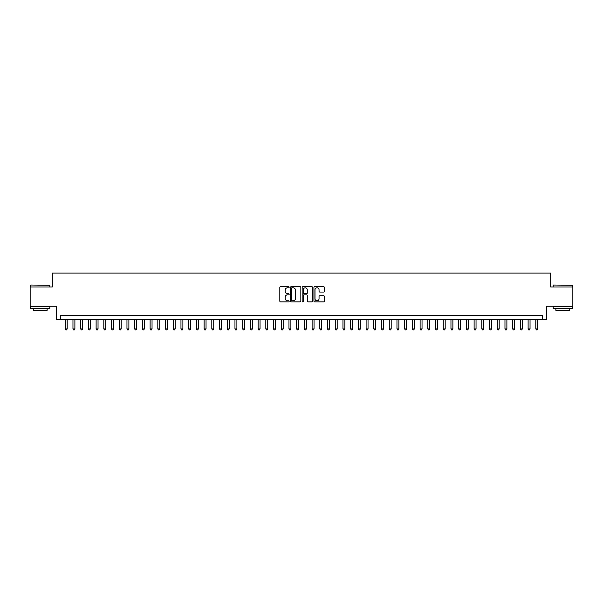 <?xml version="1.0" encoding="UTF-8"?>
<svg xmlns="http://www.w3.org/2000/svg" width="603" height="603" viewBox="0 0 603 603"><rect width="100%" height="100%" fill="white"/><g stroke="black" fill="none" stroke-linecap="round" stroke-linejoin="round"><path stroke-width="0.9" d="M289.161 287.247A0.528 0.528 0 0 0 288.626 286.711L280.583 286.711A0.754 0.754 0 0 0 279.822 287.473L279.822 301.101A0.754 0.754 0 0 0 280.583 301.862L288.626 301.862A0.528 0.528 0 0 0 289.161 301.327A0.528 0.528 0 0 0 288.626 300.799L287.586 300.799A2.42 2.42 0 0 1 285.166 298.379L285.166 297.241A2.42 2.42 0 0 1 287.586 294.814L288.626 294.814A0.528 0.528 0 0 0 289.161 294.287A0.528 0.528 0 0 0 288.626 293.759L287.586 293.759A2.42 2.42 0 0 1 285.166 291.332L285.166 290.201A2.42 2.42 0 0 1 287.586 287.774L288.626 287.774A0.528 0.528 0 0 0 289.161 287.247M323.63 292.056A0.754 0.754 0 0 0 324.384 291.294L324.384 287.473A0.754 0.754 0 0 0 323.63 286.711L314.691 286.711A0.754 0.754 0 0 0 313.937 287.473L313.937 301.101A0.754 0.754 0 0 0 314.691 301.862L323.63 301.862A0.754 0.754 0 0 0 324.384 301.101L324.384 296.48A0.754 0.754 0 0 0 323.63 295.726L319.809 295.726A0.754 0.754 0 0 0 319.047 296.48L319.047 298.771A2.028 2.028 0 0 1 317.02 300.799A2.028 2.028 0 0 1 315 298.771L315 289.802A2.028 2.028 0 0 1 317.02 287.774A2.028 2.028 0 0 1 319.047 289.802L319.047 291.294A0.754 0.754 0 0 0 319.809 292.056L323.63 292.056M542.572 319.356L546.431 319.356L546.431 306.241L572.85 306.241L572.85 286.96L550.675 286.96L550.675 273.076L52.325 273.076L52.325 286.96L30.15 286.96L30.15 306.241L56.569 306.241L56.569 319.356L542.572 319.356L542.572 315.505L60.428 315.505L60.428 319.356M300.837 287.473A0.754 0.754 0 0 0 300.083 286.711L291.143 286.711A0.754 0.754 0 0 0 290.39 287.473L290.39 301.101A0.754 0.754 0 0 0 291.143 301.862L300.083 301.862A0.754 0.754 0 0 0 300.837 301.101L300.837 287.473M302.917 286.711L311.857 286.711A0.754 0.754 0 0 1 312.61 287.473L312.61 301.101A0.754 0.754 0 0 1 311.857 301.862L308.027 301.862A0.754 0.754 0 0 1 307.274 301.101L307.274 295.576A0.754 0.754 0 0 0 306.52 294.814L303.98 294.814A0.754 0.754 0 0 0 303.226 295.576L303.226 301.327A0.528 0.528 0 0 1 302.691 301.862A0.528 0.528 0 0 1 302.163 301.327L302.163 287.473A0.754 0.754 0 0 1 302.917 286.711M291.98 287.774A0.528 0.528 0 0 0 291.445 288.302L291.445 300.271A0.528 0.528 0 0 0 291.98 300.799L293.073 300.799A2.42 2.42 0 0 0 295.5 298.379L295.5 290.201A2.42 2.42 0 0 0 293.073 287.774L291.98 287.774M307.274 289.839A2.028 2.028 0 0 0 305.246 287.812A2.028 2.028 0 0 0 303.226 289.839L303.226 292.998A0.754 0.754 0 0 0 303.98 293.759L306.52 293.759A0.754 0.754 0 0 0 307.274 292.998L307.274 289.839M65.252 319.356L65.252 328.921L67.182 328.921L67.182 319.356M67.182 328.921L66.601 329.924L65.825 329.924L65.252 328.921M30.768 285.031L49.823 285.264L30.768 285.031M40.175 308.555L30.534 308.555L30.534 306.633L49.823 306.633L49.823 308.555L40.175 308.555M47.124 308.555L47.124 310.334L33.233 310.334L33.233 308.555M553.411 285.031L572.466 285.264L553.411 285.031M562.825 308.555L553.177 308.555L553.177 306.633L572.466 306.633L572.466 308.555L562.825 308.555M569.767 308.555L569.767 310.334L555.876 310.334L555.876 308.555M72.963 319.356L72.963 328.921L74.893 328.921L74.893 319.356M74.893 328.921L74.312 329.924L73.543 329.924L72.963 328.921M80.681 319.356L80.681 328.921L82.603 328.921L82.603 319.356M82.603 328.921L82.031 329.924L81.254 329.924L80.681 328.921M88.392 319.356L88.392 328.921L90.322 328.921L90.322 319.356M90.322 328.921L89.741 329.924L88.973 329.924L88.392 328.921M96.111 319.356L96.111 328.921L98.033 328.921L98.033 319.356M98.033 328.921L97.46 329.924L96.684 329.924L96.111 328.921M103.822 319.356L103.822 328.921L105.751 328.921L105.751 319.356M105.751 328.921L105.171 329.924L104.402 329.924L103.822 328.921M111.532 319.356L111.532 328.921L113.462 328.921L113.462 319.356M113.462 328.921L112.889 329.924L112.113 329.924L111.532 328.921M119.251 319.356L119.251 328.921L121.18 328.921L121.18 319.356M121.18 328.921L120.6 329.924L119.831 329.924L119.251 328.921M126.962 319.356L126.962 328.921L128.891 328.921L128.891 319.356M128.891 328.921L128.311 329.924L127.542 329.924L126.962 328.921M134.68 319.356L134.68 328.921L136.61 328.921L136.61 319.356M136.61 328.921L136.029 329.924L135.26 329.924L134.68 328.921M142.391 319.356L142.391 328.921L144.321 328.921L144.321 319.356M144.321 328.921L143.74 329.924L142.971 329.924L142.391 328.921M150.109 319.356L150.109 328.921L152.039 328.921L152.039 319.356M152.039 328.921L151.459 329.924L150.682 329.924L150.109 328.921M157.82 319.356L157.82 328.921L159.75 328.921L159.75 319.356M159.75 328.921L159.169 329.924L158.401 329.924L157.82 328.921M165.539 319.356L165.539 328.921L167.461 328.921L167.461 319.356M167.461 328.921L166.888 329.924L166.111 329.924L165.539 328.921M173.249 319.356L173.249 328.921L175.179 328.921L175.179 319.356M175.179 328.921L174.599 329.924L173.83 329.924L173.249 328.921M180.968 319.356L180.968 328.921L182.89 328.921L182.89 319.356M182.89 328.921L182.317 329.924L181.541 329.924L180.968 328.921M188.679 319.356L188.679 328.921L190.608 328.921L190.608 319.356M190.608 328.921L190.028 329.924L189.259 329.924L188.679 328.921M196.39 319.356L196.39 328.921L198.319 328.921L198.319 319.356M198.319 328.921L197.746 329.924L196.97 329.924L196.39 328.921M204.108 319.356L204.108 328.921L206.038 328.921L206.038 319.356M206.038 328.921L205.457 329.924L204.688 329.924L204.108 328.921M211.819 319.356L211.819 328.921L213.748 328.921L213.748 319.356M213.748 328.921L213.168 329.924L212.399 329.924L211.819 328.921M219.537 319.356L219.537 328.921L221.467 328.921L221.467 319.356M221.467 328.921L220.886 329.924L220.118 329.924L219.537 328.921M227.248 319.356L227.248 328.921L229.178 328.921L229.178 319.356M229.178 328.921L228.597 329.924L227.828 329.924L227.248 328.921M234.966 319.356L234.966 328.921L236.896 328.921L236.896 319.356M236.896 328.921L236.316 329.924L235.539 329.924L234.966 328.921M242.677 319.356L242.677 328.921L244.607 328.921L244.607 319.356M244.607 328.921L244.027 329.924L243.258 329.924L242.677 328.921M250.396 319.356L250.396 328.921L252.318 328.921L252.318 319.356M252.318 328.921L251.745 329.924L250.969 329.924L250.396 328.921M258.107 319.356L258.107 328.921L260.036 328.921L260.036 319.356M260.036 328.921L259.456 329.924L258.687 329.924L258.107 328.921M265.825 319.356L265.825 328.921L267.747 328.921L267.747 319.356M267.747 328.921L267.174 329.924L266.398 329.924L265.825 328.921M273.536 319.356L273.536 328.921L275.465 328.921L275.465 319.356M275.465 328.921L274.885 329.924L274.116 329.924L273.536 328.921M281.247 319.356L281.247 328.921L283.176 328.921L283.176 319.356M283.176 328.921L282.603 329.924L281.827 329.924L281.247 328.921M288.965 319.356L288.965 328.921L290.895 328.921L290.895 319.356M290.895 328.921L290.314 329.924L289.546 329.924L288.965 328.921M296.676 319.356L296.676 328.921L298.606 328.921L298.606 319.356M298.606 328.921L298.025 329.924L297.256 329.924L296.676 328.921M304.394 319.356L304.394 328.921L306.324 328.921L306.324 319.356M306.324 328.921L305.744 329.924L304.975 329.924L304.394 328.921M312.105 319.356L312.105 328.921L314.035 328.921L314.035 319.356M314.035 328.921L313.454 329.924L312.686 329.924L312.105 328.921M319.824 319.356L319.824 328.921L321.753 328.921L321.753 319.356M321.753 328.921L321.173 329.924L320.397 329.924L319.824 328.921M327.535 319.356L327.535 328.921L329.464 328.921L329.464 319.356M329.464 328.921L328.884 329.924L328.115 329.924L327.535 328.921M335.253 319.356L335.253 328.921L337.175 328.921L337.175 319.356M337.175 328.921L336.602 329.924L335.826 329.924L335.253 328.921M342.964 319.356L342.964 328.921L344.893 328.921L344.893 319.356M344.893 328.921L344.313 329.924L343.544 329.924L342.964 328.921M350.682 319.356L350.682 328.921L352.604 328.921L352.604 319.356M352.604 328.921L352.031 329.924L351.255 329.924L350.682 328.921M358.393 319.356L358.393 328.921L360.323 328.921L360.323 319.356M360.323 328.921L359.742 329.924L358.973 329.924L358.393 328.921M366.104 319.356L366.104 328.921L368.034 328.921L368.034 319.356M368.034 328.921L367.461 329.924L366.684 329.924L366.104 328.921M373.822 319.356L373.822 328.921L375.752 328.921L375.752 319.356M375.752 328.921L375.172 329.924L374.403 329.924L373.822 328.921M381.533 319.356L381.533 328.921L383.463 328.921L383.463 319.356M383.463 328.921L382.882 329.924L382.114 329.924L381.533 328.921M389.252 319.356L389.252 328.921L391.181 328.921L391.181 319.356M391.181 328.921L390.601 329.924L389.832 329.924L389.252 328.921M396.962 319.356L396.962 328.921L398.892 328.921L398.892 319.356M398.892 328.921L398.312 329.924L397.543 329.924L396.962 328.921M404.681 319.356L404.681 328.921L406.61 328.921L406.61 319.356M406.61 328.921L406.03 329.924L405.254 329.924L404.681 328.921M412.392 319.356L412.392 328.921L414.321 328.921L414.321 319.356M414.321 328.921L413.741 329.924L412.972 329.924L412.392 328.921M420.11 319.356L420.11 328.921L422.032 328.921L422.032 319.356M422.032 328.921L421.459 329.924L420.683 329.924L420.11 328.921M427.821 319.356L427.821 328.921L429.751 328.921L429.751 319.356M429.751 328.921L429.17 329.924L428.401 329.924L427.821 328.921M435.539 319.356L435.539 328.921L437.461 328.921L437.461 319.356M437.461 328.921L436.889 329.924L436.112 329.924L435.539 328.921M443.25 319.356L443.25 328.921L445.18 328.921L445.18 319.356M445.18 328.921L444.599 329.924L443.831 329.924L443.25 328.921M450.961 319.356L450.961 328.921L452.891 328.921L452.891 319.356M452.891 328.921L452.318 329.924L451.541 329.924L450.961 328.921M458.679 319.356L458.679 328.921L460.609 328.921L460.609 319.356M460.609 328.921L460.029 329.924L459.26 329.924L458.679 328.921M466.39 319.356L466.39 328.921L468.32 328.921L468.32 319.356M468.32 328.921L467.74 329.924L466.971 329.924L466.39 328.921M474.109 319.356L474.109 328.921L476.038 328.921L476.038 319.356M476.038 328.921L475.458 329.924L474.689 329.924L474.109 328.921M481.82 319.356L481.82 328.921L483.749 328.921L483.749 319.356M483.749 328.921L483.169 329.924L482.4 329.924L481.82 328.921M489.538 319.356L489.538 328.921L491.468 328.921L491.468 319.356M491.468 328.921L490.887 329.924L490.111 329.924L489.538 328.921M497.249 319.356L497.249 328.921L499.178 328.921L499.178 319.356M499.178 328.921L498.598 329.924L497.829 329.924L497.249 328.921M504.967 319.356L504.967 328.921L506.889 328.921L506.889 319.356M506.889 328.921L506.316 329.924L505.54 329.924L504.967 328.921M512.678 319.356L512.678 328.921L514.608 328.921L514.608 319.356M514.608 328.921L514.027 329.924L513.259 329.924L512.678 328.921M520.397 319.356L520.397 328.921L522.319 328.921L522.319 319.356M522.319 328.921L521.746 329.924L520.969 329.924L520.397 328.921M528.107 319.356L528.107 328.921L530.037 328.921L530.037 319.356M530.037 328.921L529.457 329.924L528.688 329.924L528.107 328.921M535.818 319.356L535.818 328.921L537.748 328.921L537.748 319.356M537.748 328.921L537.175 329.924L536.399 329.924L535.818 328.921M30.534 286.96L30.534 285.264M34.936 306.633L34.936 306.241M45.421 306.633L45.421 306.241M49.823 286.96L49.823 285.264M553.177 286.96L553.177 285.264M557.579 306.633L557.579 306.241M568.064 306.633L568.064 306.241M572.466 286.96L572.466 285.264"/></g></svg>
